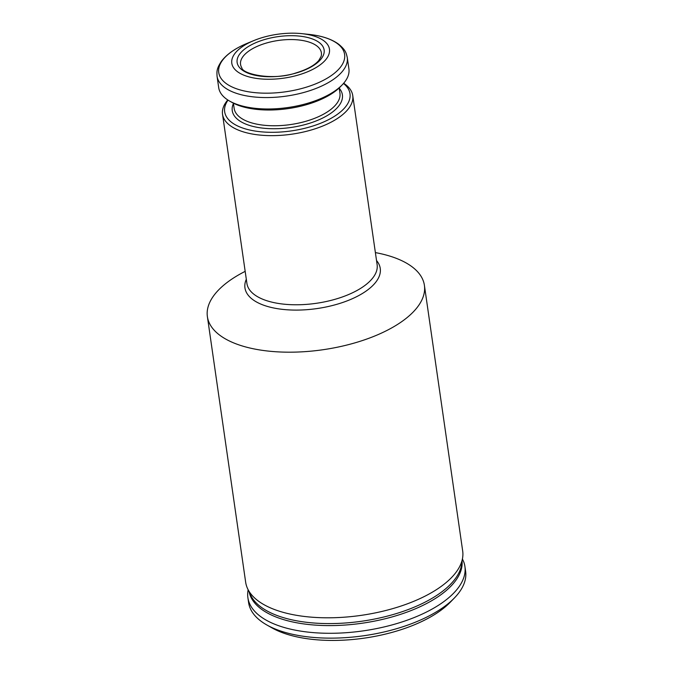 <?xml version="1.0" encoding="UTF-8"?>
<svg xmlns="http://www.w3.org/2000/svg" width="673" height="673" viewBox="0 0 673 673"><rect width="100%" height="100%" fill="white"/><g stroke="black" fill="none" stroke-linecap="round" stroke-linejoin="round"><path stroke-width="1.01" d="M207.385 316.621L245.662 582.238A109.632 49.255 -8.2 0 0 247.605 588.665A109.632 49.255 -8.2 0 0 361.199 615.358A109.632 49.255 -8.2 0 0 462.637 557.673A109.632 49.255 -8.2 0 0 462.679 550.96L424.402 285.344A109.632 49.255 171.8 0 1 322.922 349.741A109.632 49.255 171.8 0 1 207.385 316.621A109.632 49.255 171.8 0 1 245.174 271.362M462.435 558.985L463.84 562.132A109.632 49.255 171.8 0 1 464.908 566.456A109.632 49.255 171.8 0 1 363.428 630.845A109.632 49.255 171.8 0 1 247.9 597.725A109.632 49.255 171.8 0 1 247.942 591.012L248.127 589.784M454.418 597.952L450.254 602.251A104.147 46.799 171.8 0 1 272.06 627.926L266.853 624.981A109.632 49.255 -8.2 0 0 454.418 597.952A109.632 49.255 -8.2 0 0 465.615 571.31L464.908 566.456M247.9 597.725L248.598 602.587A109.632 49.255 -8.2 0 0 266.853 624.981M375.383 252.602A109.632 49.255 171.8 0 1 405.289 262.47A109.632 49.255 171.8 0 1 424.402 285.344M343.482 83.477A63.312 28.443 171.8 0 1 291.384 130.899A63.312 28.443 171.8 0 1 228.021 100.117M343.676 83.25A65.777 29.553 171.8 0 1 352.745 95.549A65.777 29.553 171.8 0 1 291.863 134.179A65.777 29.553 171.8 0 1 222.536 114.309A65.777 29.553 171.8 0 1 227.768 99.949M230.166 101.379A65.777 29.553 -8.2 0 0 342.195 84.874A65.777 29.553 -8.2 0 0 348.908 68.89L347.26 57.466A65.777 29.553 -8.2 0 1 303.616 92.529A65.777 29.553 -8.2 0 1 228.526 89.955A65.777 29.553 -8.2 0 1 217.051 76.234L218.7 87.65A65.777 29.553 -8.2 0 0 229.653 101.093A65.777 29.553 -8.2 0 0 230.166 101.379M229.653 101.093L232 102.414A63.312 28.443 -8.2 0 0 232.496 102.691A63.312 28.443 -8.2 0 0 340.319 86.809L342.195 84.874M320.853 38.883A49.331 22.167 171.8 0 1 308.108 71.557A49.331 22.167 171.8 0 1 239.891 73.264A49.331 22.167 171.8 0 1 253.898 40.557A49.331 22.167 171.8 0 1 301.849 33.65A49.331 22.167 171.8 0 1 320.853 38.883M316.461 40.775A43.947 19.744 171.8 0 1 284.199 75.645A43.947 19.744 171.8 0 1 241.22 52.225A43.947 19.744 171.8 0 1 316.461 40.775M314.257 44.275A40.826 18.339 171.8 0 1 321.383 52.839A40.826 18.339 171.8 0 1 321.13 56.381L318.851 60.402C314.627 65.382 306.955 69.571 295.826 72.978C272.599 80.979 242.373 73.996 241.817 67.813A40.826 18.339 171.8 0 1 240.572 64.482A40.826 18.339 171.8 0 1 267.602 42.693A40.826 18.339 171.8 0 1 314.257 44.275M462.637 557.673L461.585 564.588A107.587 48.338 171.8 0 1 362.04 621.187A107.587 48.338 171.8 0 1 250.558 594.991L247.605 588.665M462.073 561.391A107.587 48.338 171.8 0 1 362.326 623.198A107.587 48.338 171.8 0 1 249.187 592.063M246.31 279.287A68.352 30.714 -8.2 0 0 256.876 302.185A68.352 30.714 -8.2 0 0 343.491 302.202A68.352 30.714 -8.2 0 0 376.518 260.527M253.898 40.557L247.218 43.316A63.582 28.569 -8.2 0 0 229.829 85.833A63.582 28.569 -8.2 0 0 317.58 83.057A63.582 28.569 -8.2 0 0 333.522 41.154A63.582 28.569 -8.2 0 0 309.025 34.407C321.686 35.736 331.604 39.034 338.78 44.3C345.88 50.315 346.115 52.881 347.26 57.466M339.192 87.919L339.949 93.185A53.445 24.009 171.8 0 1 290.475 124.572A53.445 24.009 171.8 0 1 234.154 108.429L233.396 103.171M339.234 88.247A55.64 25.002 171.8 0 1 290.896 127.491A55.64 25.002 171.8 0 1 233.438 103.491M352.745 95.549L377.124 264.682A65.777 29.553 171.8 0 1 316.234 303.313A65.777 29.553 171.8 0 1 246.915 283.442L222.536 114.309M247.218 43.316C235.457 48.162 226.868 54.126 221.467 61.209C216.361 68.983 216.857 71.506 217.051 76.234M301.849 33.65L309.025 34.407"/></g></svg>
